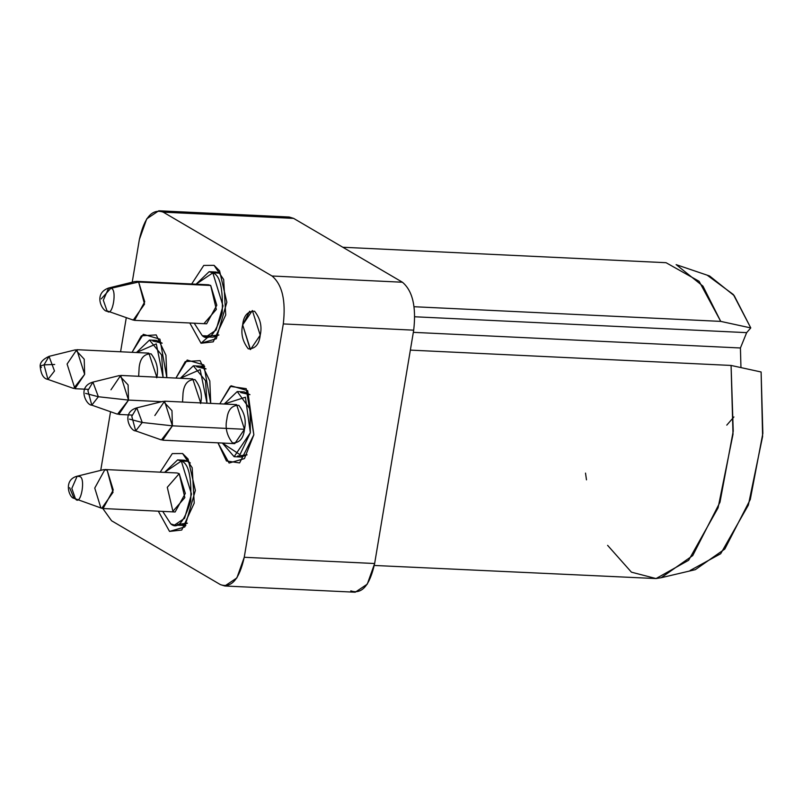 <?xml version="1.0" encoding="UTF-8"?>
<svg xmlns="http://www.w3.org/2000/svg" width="803" height="803" viewBox="0 0 803 803"><rect width="100%" height="100%" fill="white"/><g stroke="black" fill="none" stroke-linecap="round" stroke-linejoin="round"><path stroke-width="1.2" d="M224.208 404.029L237.246 391.553L250.034 409.169L250.345 432.727L234.125 456.696L222.351 443.035L239.967 454.669L250.345 432.727L245.437 397.224L224.208 404.029M244.463 429.274C243.47 438.468 239.495 443.025 232.539 442.945C226.797 435.567 224.92 427.587 226.908 418.975C227.901 409.791 231.876 405.234 238.832 405.314C244.574 412.682 246.451 420.672 244.463 429.274L236.624 404.622L164.555 401.179L172.404 425.831L162.698 440.185L234.757 443.637L244.463 429.274L172.404 425.831L244.463 429.274M154.849 415.532L164.555 401.179M129.454 419.126L142.251 422.488L135.687 430.9L131.782 416.335L136.791 407.854L142.251 422.488L172.404 425.831L171.972 410.674L163.24 401.309L136.791 407.854L131.782 416.335L135.687 430.9L142.251 422.488L136.791 407.854C120.53 412.531 130.367 431.301 135.687 430.9L161.403 439.934L172.404 425.831L142.251 422.488L129.454 419.126M181.016 460.872L188.183 461.374L181.317 461.052L191.505 494.076L184.57 518.306L174.502 525.052L170.798 523.897L162.718 511.391L170.798 523.897C177.433 529.749 184.068 522.141 190.723 501.072C191.676 476.671 188.544 463.331 181.317 461.052L188.183 461.374L190.311 463.01M164.585 472.375L177.624 459.898L181.317 461.052L164.585 472.375M172.916 511.29L167.285 487.321L179.21 473.66L184.841 497.619L172.916 511.29M100.847 507.847L94.754 488.073L104.932 469.524L107.15 470.207L113.253 489.991L103.065 508.53L100.847 507.847M103.065 508.53L175.134 511.983L185.312 493.433L179.21 473.66L176.991 472.967L104.932 469.524M69.64 487.692L73.996 498.292L75.512 498.984L71.828 488.415L77.158 476.199L79.266 476.53C86.152 476.179 81.063 506.623 75.512 498.984L76.636 499.376L75.512 498.984C81.063 506.623 86.152 476.179 79.266 476.53L77.158 476.199L71.828 488.415L75.512 498.984L73.996 498.292L69.64 487.692M101.77 508.279L113.042 492.309L107.15 470.207L103.617 469.655L77.158 476.199C62.644 479.913 69.449 498.292 73.996 498.292L101.77 508.279M136.45 352.537L149.488 340.06L161.624 354.976L163.099 377.46L156.294 343.885L136.45 352.537M138.658 376.296L139.15 367.493C140.144 358.299 144.118 353.742 151.074 353.822C156.816 361.189 158.693 369.179 156.705 377.791M67.091 364.04L76.797 349.686L84.646 374.339L74.93 388.702L67.091 364.04M156.806 377.159L148.856 353.129L76.797 349.686M41.415 367.473L40.15 366.027L44.014 364.853L49.033 356.361L54.494 370.996L47.929 379.407L44.014 364.853L54.684 364.472L44.014 364.853L47.929 379.407L54.494 370.996L49.033 356.361L44.014 364.853L40.15 366.027L41.415 367.473M73.635 388.441L84.646 374.339L84.215 359.192L75.482 349.817L49.033 356.361C43.061 359.182 40.1 362.404 40.15 366.027C40.883 374.238 43.472 378.695 47.929 379.407L73.635 388.441M209.794 336.076L202.296 335.714L194.216 323.207L202.296 335.714L209.794 336.076M196.073 284.192L209.111 271.715L212.815 272.869L223.003 305.893L216.057 330.123L206 336.869L202.296 335.714C208.921 341.566 215.565 333.958 222.21 312.889C223.174 288.488 220.042 275.148 212.815 272.869L196.073 284.192M206.21 285.256L210.697 285.477L216.328 309.436L204.404 323.107M134.563 320.347L206.622 323.8L216.8 305.25L210.697 285.477L138.638 282.024L210.697 285.477L208.489 284.784L136.42 281.341L138.638 282.024L144.741 301.808L134.563 320.347L132.344 319.664M101.228 298.907L110.764 288.347C117.65 288.006 112.55 318.44 107 310.801L103.316 300.232L108.656 288.016L110.764 288.347L138.638 282.024L135.115 281.472L108.656 288.016L103.316 300.232L107 310.801C112.55 318.44 117.65 288.006 110.764 288.347L108.656 288.016C91.823 293.948 103.607 313.27 107.552 311.062L133.268 320.096L144.53 304.126L138.638 282.024L110.764 288.347L101.228 298.907M180.334 378.283L193.362 365.807L205.508 380.722L206.983 403.206L200.168 369.631L180.334 378.283M182.542 402.042L183.034 393.229C184.017 384.045 187.992 379.488 194.958 379.568C200.7 386.936 202.567 394.925 200.579 403.528M110.975 389.786L120.681 375.433L128.52 400.085L118.814 414.438L132.023 415.071M128.52 400.085L161.764 401.681L128.52 400.085L128.099 384.928L119.366 375.563L92.907 382.108L98.367 396.742L91.803 405.154L87.898 390.589L92.907 382.108L87.898 390.589L91.803 405.154L98.367 396.742L128.52 400.085L98.367 396.742L92.907 382.108C76.646 386.785 86.483 405.555 91.803 405.154L117.519 414.187L128.52 400.085M200.68 402.905L192.74 378.875L120.681 375.433M85.57 393.38L98.367 396.742L85.57 393.38M676.287 264.699L702.956 286.139L720.733 321.391L750.775 327.925L734.213 295.665L709.621 276.001M707.363 275.299L733.37 294.56L750.775 327.925L746.66 332.643L414.79 316.773L746.66 332.643L740.426 347.98L413.324 332.342L740.426 347.98L740.958 367.603L740.426 347.98L746.66 332.643L750.775 327.925L720.733 321.391L414.127 306.726L720.733 321.391L699.112 281.301L666.048 262.701L342.821 247.254M196.755 366.78L206.06 368.918L200.228 366.138M210.717 403.387L203.811 364.913L187.179 360.045L175.927 378.072L185.252 361.581L200.067 360.647L209.814 380.983L210.717 403.387M212.504 272.689L219.671 273.191L215.977 272.046L209.111 271.715M206 336.869L212.855 337.19L218.928 334.981L209.161 336.045M208.118 336.969L201.031 343.242L216.308 338.756L226.847 302.259L219.56 270.822L214.07 265.341L203.771 265.422L191.676 283.981L203.771 265.422L214.07 265.341L223.666 279.524L225.723 314.947L213.237 341.847L201.031 343.242L208.118 336.969M189.809 322.997L201.031 343.242L189.809 322.997M152.881 341.034L162.176 343.172L156.344 340.392L149.488 340.06M166.833 377.641L159.938 339.167L143.305 334.299L132.043 352.326L141.368 335.835L156.183 334.901L165.94 355.237L166.833 377.641M177.664 524.229L181.368 525.373L187.44 523.165L177.975 524.399M188.183 461.374L182.582 453.524L172.284 453.605L160.178 472.164L172.284 453.605L182.582 453.524L188.183 461.374L184.479 460.229L177.624 459.898M158.311 511.18L169.543 531.425L184.82 526.939L195.36 490.442L188.073 459.005L182.582 453.524L192.178 467.707L194.226 503.13L181.749 530.03L169.543 531.425L158.311 511.18M284.643 217.954L293.617 218.386L289.18 217.011L158.783 210.777L163.22 212.153L293.617 218.386L163.22 212.153L272.036 276.001L402.433 282.234L293.617 218.386L402.433 282.234L272.036 276.001C282.224 284.603 285.978 300.583 283.298 323.93L413.696 330.163C416.376 306.816 412.622 290.837 402.433 282.234C412.622 290.837 416.376 306.816 413.696 330.163L283.298 323.93L244.242 557.282L374.64 563.515L413.696 330.163L374.64 563.515L244.242 557.282L236.875 577.929L224.83 585.989L220.393 584.614L111.577 520.766L102.814 508.51L111.577 520.766L220.393 584.614C231.384 588.428 239.334 579.324 244.242 557.282L283.298 323.93C285.978 300.583 282.224 284.603 272.036 276.001L163.22 212.153C152.239 208.328 144.289 217.442 139.371 239.485L146.738 218.838L158.783 210.777M224.83 585.989L355.227 592.223L367.272 584.162L374.64 563.515C369.731 585.558 361.782 594.672 350.791 590.847M100.736 470.367L110.543 411.738L100.736 470.367M120.58 351.784L126.292 317.647L120.58 351.784M132.224 282.184L139.371 239.485L132.224 282.184M219.801 403.819L230.22 386.394L246.18 388.632L253.848 434.784L239.615 462.909L226.466 460.992L217.944 442.824L229.096 463.04L244.443 458.593L253.848 434.784L247.695 390.659L231.063 385.781L219.801 403.819M250.516 349.546L242.657 324.884C243.65 315.699 247.625 311.142 254.581 311.223C260.323 318.59 262.2 326.58 260.212 335.182C259.218 344.377 255.244 348.934 248.288 348.853C242.546 341.486 240.669 333.496 242.657 324.884L250.496 349.546L260.212 335.182L252.363 310.53L242.657 324.884L252.383 310.53M374.288 565.463L656.041 578.561L688.643 560.263L718.073 507.867L733.009 434.272L731.081 365.445L410.353 350.118L731.081 365.445L761.114 371.99L762.609 436.491L748.356 505.117L720.682 553.739L690.128 570.491M733.902 416.968L726.785 425.128M661.16 577.718L695.318 569.668L724.798 549.061L750.283 499.476L762.85 433.369L761.114 371.99L731.081 365.445L733.229 431.171L719.97 502.256L692.718 555.606L661.16 577.718L656.041 578.561L631.429 572.168L607.61 545.357M586.481 479.843L585.517 473.108M249.653 311.253L242.687 324.894L250.225 349.516M234.125 456.696L240.99 457.027L247.063 454.819L237.598 456.054M240.639 392.526L249.934 394.664L244.112 391.884L237.246 391.553M185.854 525.594L174.502 525.052M74.93 388.702L88.149 389.335M204.715 366.349L193.362 365.807M709.36 275.911L676.136 264.639"/></g></svg>
